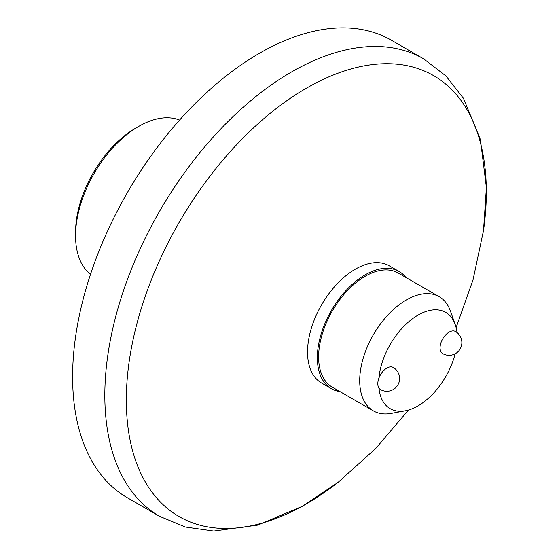 <?xml version="1.0" encoding="UTF-8"?>
<svg xmlns="http://www.w3.org/2000/svg" width="559" height="559" viewBox="0 0 559 559"><rect width="100%" height="100%" fill="white"/><g stroke="black" fill="none" stroke-linecap="round" stroke-linejoin="round"><path stroke-width="0.84" d="M455.48 331.508A12.766 7.372 120 0 0 442.714 338.88A12.766 7.372 120 0 0 442.714 353.623A12.766 12.766 0 0 0 461.86 342.569A12.766 12.766 0 0 0 455.48 331.508M456.976 332.521A55.579 32.087 120 0 0 455.173 324.451A55.579 32.087 120 0 0 413.695 317.896A55.579 32.087 120 0 0 378.904 378.122A12.766 7.372 -60 0 1 393.222 367.452A12.766 12.766 0 0 1 393.222 389.567A12.766 12.766 0 0 1 380.455 389.567A12.766 7.372 -60 0 1 378.904 388.058A55.579 32.087 120 0 0 405.317 410.802A55.579 32.087 120 0 0 455.138 353.812M455.173 324.451L450.407 311.014A65.892 38.04 120 0 0 439.241 296.731A65.892 38.04 120 0 0 388.463 314.389A65.892 38.04 120 0 0 359.703 380.7A65.892 38.04 120 0 0 373.349 410.865A65.892 38.04 120 0 0 391.293 413.394L405.317 410.802M373.349 410.865L332.263 387.142A65.892 38.04 -60 0 1 318.616 356.977A65.892 38.04 -60 0 1 347.377 290.666A65.892 38.04 -60 0 1 398.155 273.009L439.241 296.731M378.904 388.058A12.766 7.372 -60 0 1 378.904 378.122M391.433 40.234A264.127 152.495 120 0 0 187.901 110.996A264.127 152.495 120 0 0 72.607 376.801A264.127 152.495 120 0 0 127.312 497.713L159.532 516.313A264.127 152.495 120 0 1 104.826 395.402A264.127 152.495 120 0 1 291.595 71.915A264.127 152.495 120 0 1 423.652 58.835L391.433 40.234M405.883 277.474A67.681 39.074 120 0 0 399.049 271.464L389.239 265.798A67.681 39.074 120 0 0 355.398 269.152A67.681 39.074 120 0 0 307.541 352.044A67.681 39.074 120 0 0 321.558 383.027L331.368 388.694A67.681 39.074 120 0 0 339.991 391.607M179.565 120.066A89.363 51.596 120 0 0 138.751 126.369A89.363 51.596 120 0 0 75.563 235.814A89.363 51.596 120 0 0 90.516 274.315M138.751 126.369L135.641 128.165A84.961 49.052 120 0 0 75.563 232.223L75.563 235.814M399.049 271.464A67.681 39.074 120 0 0 346.894 289.597A67.681 39.074 120 0 0 317.344 357.704A67.681 39.074 120 0 0 331.368 388.694M456.109 327.588L473.026 279.877L483.507 230.518A254.569 146.975 120 0 0 306.332 88.231A254.569 146.975 120 0 0 126.327 400.013A254.569 146.975 120 0 0 338.139 482.305L302.356 506.293L257.776 525.111L213.713 531.05L185.434 527.039L159.532 516.313M483.507 230.518L486.393 187.538L480.398 139.519L463.509 98.391L445.893 75.905L423.652 58.835M338.139 482.305L375.641 448.549L408.503 410.047"/></g></svg>
